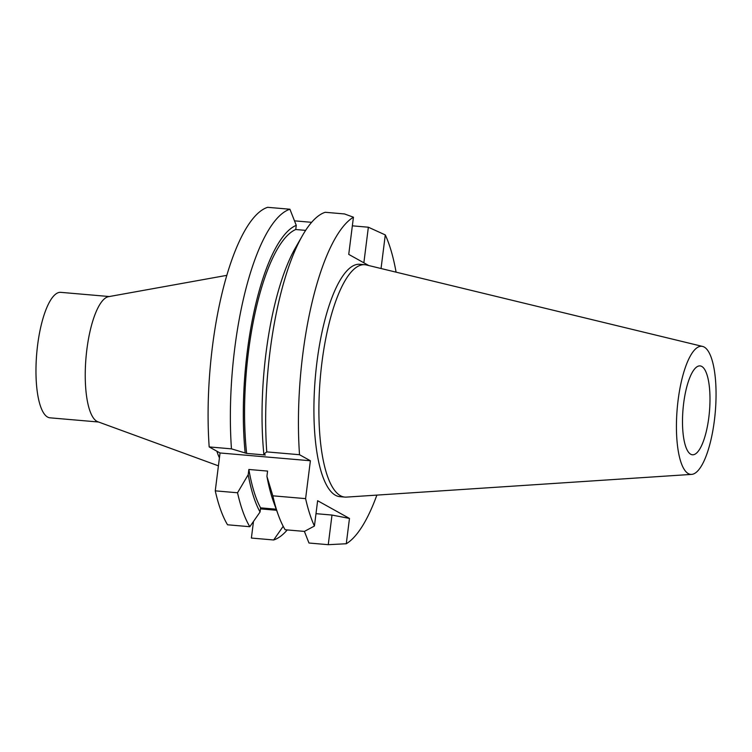 <?xml version="1.0" encoding="UTF-8"?>
<svg xmlns="http://www.w3.org/2000/svg" width="752" height="752" viewBox="0 0 752 752"><rect width="100%" height="100%" fill="white"/><g stroke="black" fill="none" stroke-linecap="round" stroke-linejoin="round"><path stroke-width="1.13" d="M714.391 420.434A64.277 19.11 -85.1 0 1 691.596 474.39A64.277 19.11 -85.1 0 1 678.097 400.243A64.277 19.11 -85.1 0 1 702.631 346.437A64.277 19.11 -85.1 0 1 714.391 420.434M708.835 417.351A44.603 13.263 94.9 0 0 700.084 365.904A44.603 13.263 94.9 0 0 683.653 403.335A44.603 13.263 94.9 0 0 692.413 454.772A44.603 13.263 94.9 0 0 708.835 417.351M691.596 474.39L346.409 497.11A116.616 34.677 -85.1 0 1 344.83 497.091A116.616 34.677 -85.1 0 1 321.922 362.586A116.616 34.677 -85.1 0 1 364.87 264.723A116.616 34.677 -85.1 0 1 366.421 264.977L702.631 346.437M364.87 264.723L359.879 264.29A116.616 34.677 94.9 0 0 316.94 362.154A116.616 34.677 94.9 0 0 339.838 496.658L344.83 497.091M368.8 265.55L348.74 254.392L353.44 217.206A166.728 49.585 -85.1 0 0 302.793 354.286A166.728 49.585 -85.1 0 0 299.522 454.716L310.388 460.76L305.603 498.632A166.728 49.585 -85.1 0 0 314.43 526.024L304.4 531.41L285.121 529.746A166.728 49.585 94.9 0 1 278.39 515.223A166.728 49.585 94.9 0 1 272.835 495.812L305.603 498.632M381.048 268.52L385.287 234.925A166.728 49.585 -85.1 0 1 396.088 272.168M376.874 495.098A166.728 49.585 -85.1 0 1 346.277 543.752L349.473 518.438L331.999 515.054L315.99 513.672M314.43 526.024L317.626 500.719L349.473 518.438M299.522 454.716L266.763 451.896L263.849 454.17L265.353 455.007L246.637 453.4L231.456 448.85L209.178 446.923L220.045 452.977L310.388 460.76M220.045 452.977L215.26 490.849A166.728 49.585 94.9 0 0 227.536 524.783L249.814 526.71A166.728 49.585 -85.1 0 1 237.538 492.767L248.198 474.709L248.865 469.474L267.58 471.081L266.922 476.326L272.835 495.812M253.49 521.456L251.384 538.056L273.672 539.974L283.194 526.306M231.456 448.85A166.728 49.585 -85.1 0 1 234.727 348.42A166.728 49.585 -85.1 0 1 289.924 209.235L267.646 207.317A166.728 49.585 94.9 0 0 212.449 346.493A166.728 49.585 94.9 0 0 209.178 446.923M215.26 490.849L237.538 492.767M260.455 508.878L276.595 510.27M276.2 509.198L260.587 507.854L260.06 512.009L249.814 526.71M260.06 512.009A151.631 45.092 -85.1 0 1 248.198 474.709M248.865 469.474A147.571 43.889 94.9 0 0 260.587 507.854M266.922 476.326A151.631 45.092 94.9 0 0 273.606 502.045L278.39 515.223M304.4 531.41L308.969 543.019L328.257 544.683L346.277 543.752M328.257 544.683L331.999 515.054M385.287 234.925L368.358 227.217L352.35 225.835M368.358 227.217L363.865 262.805M311.629 222.319L294.493 220.844M287.264 529.934A166.728 49.585 -85.1 0 1 273.672 539.974M263.849 454.17A151.631 45.092 94.9 0 1 266.001 353.12A151.631 45.092 94.9 0 1 295.536 247.643L302.511 235.489A166.728 49.585 94.9 0 1 325.221 212.28L344.51 213.944L353.44 217.206M302.511 235.489A166.728 49.585 94.9 0 0 270.024 351.457A166.728 49.585 94.9 0 0 266.763 451.896M246.637 453.4A147.571 43.889 94.9 0 1 248.423 352.143A147.571 43.889 94.9 0 1 295.743 229.52L305.622 230.375M245.133 452.563A151.631 45.092 -85.1 0 1 247.286 351.504A151.631 45.092 -85.1 0 1 296.269 225.365L295.743 229.52M289.924 209.235L296.269 225.365M219.424 457.874A99.847 29.695 -85.1 0 1 216.849 451.2M218.418 465.836L97.769 421.731A62.961 18.725 -85.1 0 1 86.875 349.445A62.961 18.725 -85.1 0 1 108.551 296.673L226.841 275.345M109.313 296.542L60.78 292.349A62.961 18.725 94.9 0 0 37.6 345.196A62.961 18.725 94.9 0 0 49.97 417.821L98.493 422.004"/></g></svg>

